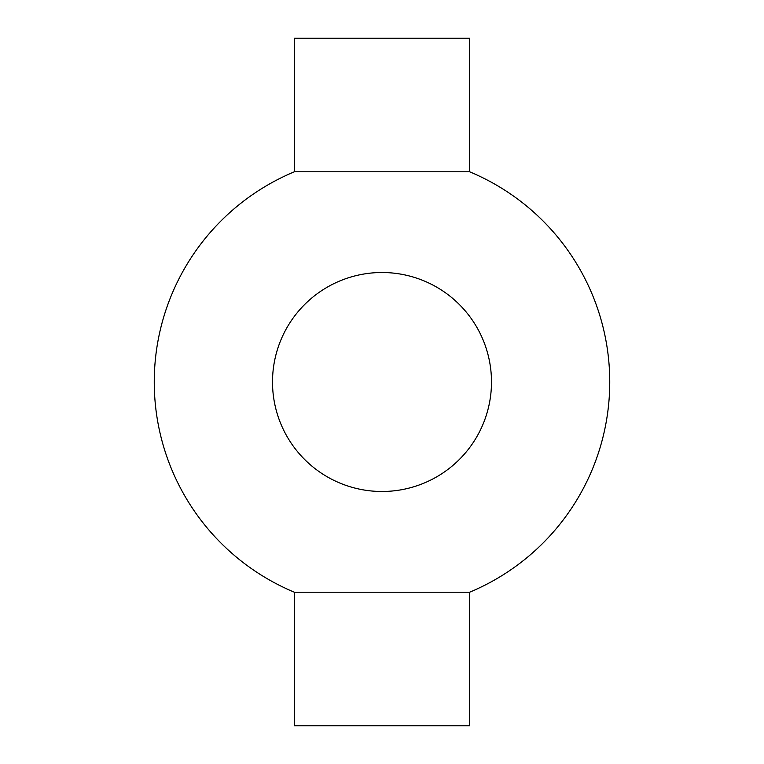 <?xml version="1.0" encoding="UTF-8"?>
<svg xmlns="http://www.w3.org/2000/svg" width="764" height="764" viewBox="0 0 764 764"><rect width="100%" height="100%" fill="white"/><g stroke="black" fill="none" stroke-linecap="round" stroke-linejoin="round"><path stroke-width="1.15" d="M294.407 592.224L469.593 592.224A227.739 227.739 0 0 0 469.593 171.776L294.407 171.776A227.739 227.739 0 0 0 294.407 592.224L294.407 725.8L469.593 725.8L469.593 592.224M294.407 171.776L294.407 38.2L469.593 38.2L469.593 171.776M272.509 382A109.491 109.491 0 0 0 436.741 476.822A109.491 109.491 0 0 0 436.741 287.178A109.491 109.491 0 0 0 272.509 382"/></g></svg>
